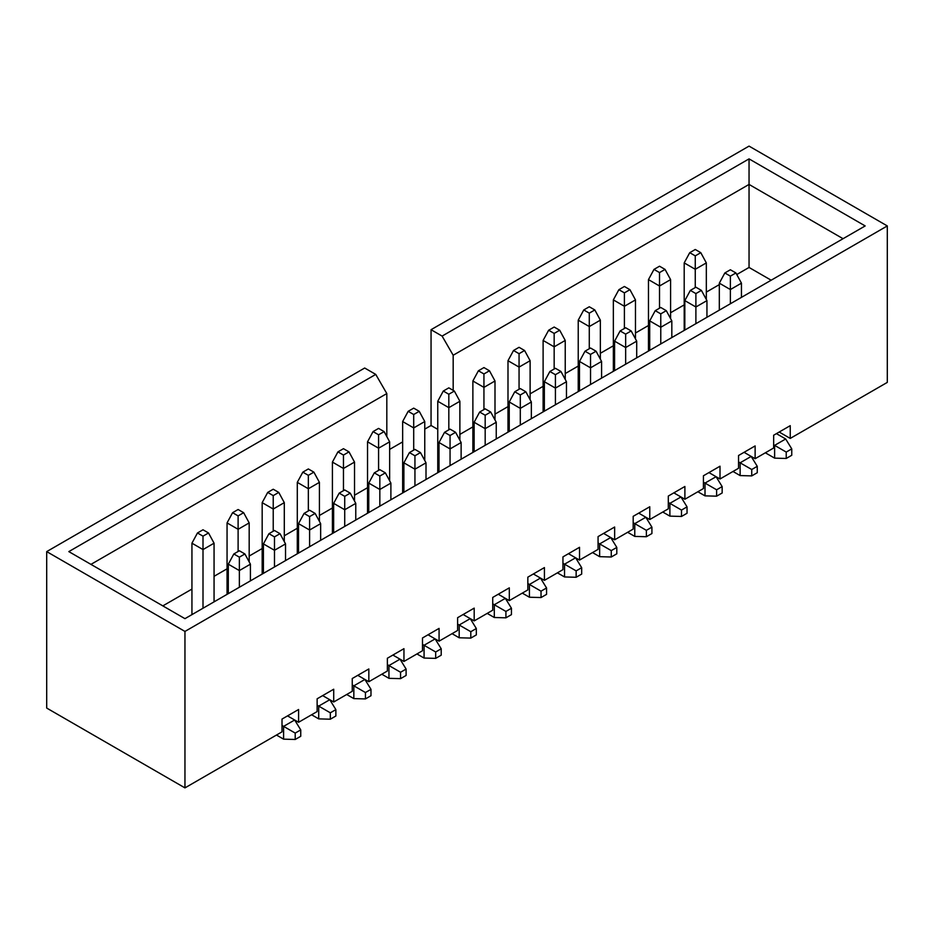 <?xml version="1.0" encoding="UTF-8"?>
<svg xmlns="http://www.w3.org/2000/svg" width="934" height="934" viewBox="0 0 934 934"><rect width="100%" height="100%" fill="white"/><g stroke="black" fill="none" stroke-linecap="round" stroke-linejoin="round"><path stroke-width="1.4" d="M424.76 429.126L431.053 425.495L431.053 329.702L442.109 336.088L749.045 158.885L865.176 225.935L184.955 618.658L68.824 551.609L375.748 374.406L364.692 368.019L46.7 551.609L46.7 708.065L184.955 787.887L282.01 731.847L282.01 719.075L298.6 709.501L298.6 722.274L317.128 711.58L317.128 698.807L333.718 689.222L333.718 701.994L352.246 691.3L352.246 678.528L368.837 668.954L368.837 681.727L387.365 671.021L387.365 658.248L403.955 648.675L403.955 661.447L422.483 650.753L422.483 637.98L439.073 628.395L439.073 641.168L457.602 630.473L457.602 617.701L474.192 608.127L474.192 620.9L492.72 610.206L492.72 597.433L509.31 587.848L509.31 600.62L527.838 589.926L527.838 577.154L544.429 567.58L544.429 580.353L562.945 569.647L562.945 556.886L579.535 547.301L579.535 560.073L598.064 549.379L598.064 536.606L614.654 527.021L614.654 539.794L633.182 529.099L633.182 516.327L649.772 506.753L649.772 519.526L668.3 508.832L668.3 496.059L684.891 486.474L684.891 499.246L703.419 488.552L703.419 475.78L720.009 466.206L720.009 478.979L738.537 468.273L738.537 455.512L755.127 445.927L755.127 458.699L773.656 448.005L773.656 435.232L790.246 425.659L790.246 438.42L887.3 382.391L887.3 225.935L184.955 631.431L184.955 787.887M389.641 449.394L402.647 441.899M887.3 225.935L749.045 146.113L431.053 329.702M276.487 735.046L283.597 739.156L283.597 726.383L294.665 719.997L298.6 722.274M311.594 714.767L318.716 718.876L318.716 706.104L329.784 699.718L333.718 701.994M346.712 694.487L353.834 698.609L353.834 685.836L364.902 679.45L368.837 681.727M381.831 674.22L388.953 678.329L388.953 665.557L400.021 659.171L403.955 661.447M416.949 653.94L424.071 658.05L424.071 645.277L435.127 638.903L439.073 641.168M452.068 633.672L459.189 637.782L459.189 625.009L470.246 618.623L474.192 620.9M487.186 613.393L494.308 617.502L494.308 604.73L505.364 598.344L509.31 600.62M522.304 593.125L529.426 597.235L529.426 584.462L540.482 578.076L544.429 580.353M557.423 572.846L564.545 576.955L564.545 564.183L575.601 557.796L579.535 560.073M592.541 552.566L599.651 556.676L599.651 543.915L610.719 537.529L614.654 539.794M627.66 532.298L634.77 536.408L634.77 523.635L645.838 517.249L649.772 519.526M662.766 512.019L669.888 516.128L669.888 503.356L680.956 496.97L684.891 499.246M697.885 491.751L705.007 495.861L705.007 483.088L716.074 476.702L720.009 478.979M733.003 471.472L740.125 475.581L740.125 462.809L751.181 456.422L755.127 458.699M779.178 432.033L790.246 438.42M736.763 274.538L749.045 267.451L771.169 280.212M459.878 434.392L472.873 426.885M494.997 414.124L507.991 406.617M530.115 393.844L543.109 386.337M565.233 373.565L578.228 366.07M600.352 353.297L613.346 345.79M635.47 333.018L648.465 325.511M670.589 312.75L684.202 304.881M706.326 292.108L719.32 284.613M431.053 425.495L437.754 429.36M162.831 605.886L191.937 589.085M214.061 576.313L227.055 568.818M249.18 556.045L262.174 548.538M284.298 535.766L297.292 528.259M319.416 515.486L332.411 507.991M354.523 495.218L367.529 487.711M46.7 551.609L184.955 631.431M843.063 238.707L749.045 184.43L453.177 355.247L453.177 390.365M749.045 267.451L749.045 158.885M386.816 436.575L386.816 393.564L90.937 564.381M386.816 393.564L375.748 374.406M442.109 336.088L453.177 355.247M700.792 252.682L695.258 249.483L689.736 252.682L695.258 255.869L700.792 252.682L706.326 262.898L706.326 299.464M706.326 262.898L695.258 269.284L695.258 287.555M684.202 330.426L684.202 262.898L695.258 269.284L695.258 255.869M689.736 252.682L684.202 262.898M665.055 269.401L659.521 266.213L653.987 269.401L659.521 272.588L665.055 269.401L670.589 279.616L670.589 318.587M670.589 279.616L659.521 286.002L659.521 308.197M648.465 351.056L648.465 279.616L659.521 286.002L659.521 272.588M653.987 269.401L648.465 279.616M629.936 289.68L624.402 286.481L618.88 289.68L624.402 292.867L629.936 289.68L635.47 299.896L635.47 338.867M635.47 299.896L624.402 306.282L624.402 328.464M613.346 371.335L613.346 299.896L624.402 306.282L624.402 292.867M618.88 289.68L613.346 299.896M594.818 309.948L589.284 306.761L583.762 309.948L589.284 313.147L594.818 309.948L600.352 320.164L600.352 359.135M600.352 320.164L589.284 326.55L589.284 348.744M578.228 391.603L578.228 320.164L589.284 326.55L589.284 313.147M583.762 309.948L578.228 320.164M559.699 330.227L554.166 327.028L548.643 330.227L554.166 333.415L559.699 330.227L565.233 340.443L565.233 379.414M565.233 340.443L554.166 346.829L554.166 369.023M543.109 411.882L543.109 340.443L554.166 346.829L554.166 333.415M548.643 330.227L543.109 340.443M724.854 272.95L730.376 276.149L735.91 272.95L730.376 269.763L724.854 272.95L719.32 283.165L719.32 310.146M765.355 452.792L774.625 458.139L774.625 445.366L773.656 444.806M786.23 458.466L791.763 455.267L791.763 448.88L786.23 452.079L786.23 458.466L774.625 458.139M786.23 452.079L774.625 445.366L785.681 438.98L776.423 433.633M741.444 297.374L741.444 283.165L730.376 289.552L719.32 283.165M730.376 303.76L730.376 276.149M791.763 448.88L785.681 438.98M735.91 272.95L741.444 283.165M419.238 411.322L413.704 408.135L408.17 411.322L413.704 414.521L419.238 411.322L424.76 421.538L424.76 460.509M424.76 421.538L413.704 427.924L413.704 450.118M402.647 492.977L402.647 421.538L413.704 427.924L413.704 414.521M408.17 411.322L402.647 421.538M349.001 451.869L343.467 448.682L337.933 451.869L343.467 455.068L349.001 451.869L354.523 462.085L354.523 501.056M354.523 462.085L343.467 468.471L343.467 490.665M332.411 533.536L332.411 462.085L343.467 468.471L343.467 455.068M337.933 451.869L332.411 462.085M384.119 431.601L378.585 428.402L373.051 431.601L378.585 434.789L384.119 431.601L389.641 441.817L389.641 480.788M389.641 441.817L378.585 448.203L378.585 470.386M367.529 513.256L367.529 441.817L378.585 448.203L378.585 434.789M373.051 431.601L367.529 441.817M278.764 492.416L273.23 489.229L267.708 492.416L273.23 495.615L278.764 492.416L284.298 502.644L284.298 541.603M284.298 502.644L273.23 509.03L273.23 531.212M262.174 574.083L262.174 502.644L273.23 509.03L273.23 495.615M267.708 492.416L262.174 502.644M454.344 391.054L448.822 387.855L443.288 391.054L448.822 394.241L454.344 391.054L459.878 401.27L459.878 440.229M459.878 401.27L448.822 407.656L448.822 429.838M437.754 472.709L437.754 401.27L448.822 407.656L448.822 394.241M443.288 391.054L437.754 401.27M313.882 472.149L308.348 468.95L302.826 472.149L308.348 475.336L313.882 472.149L319.416 482.364L319.416 521.335M319.416 482.364L308.348 488.751L308.348 510.945M297.292 553.804L297.292 482.364L308.348 488.751L308.348 475.336M302.826 472.149L297.292 482.364M233.827 553.967L239.361 557.154L244.895 553.967L239.361 550.768L233.827 553.967L228.305 564.183L228.305 593.639M295.214 739.471L300.748 736.284L300.748 729.898L295.214 733.085L295.214 739.471L283.597 739.156M295.214 733.085L282.01 725.461M300.748 729.898L294.665 719.997L287.544 715.888M250.417 580.866L250.417 564.183L239.361 570.569L228.305 564.183M239.361 587.252L239.361 557.154M244.895 553.967L250.417 564.183M268.945 533.688L274.479 536.887L280.013 533.688L274.479 530.5L268.945 533.688L263.423 543.903M285.535 560.587L285.535 543.903L274.479 550.289L263.411 543.903L263.411 573.359M330.332 719.203L335.866 716.004L335.866 709.618L330.332 712.817L330.332 719.203L318.716 718.876M330.332 712.817L317.128 705.193M335.866 709.618L329.784 699.718L322.662 695.608M274.479 566.973L274.479 536.887M280.013 533.688L285.535 543.903M304.064 513.42L309.598 516.607L315.12 513.42L309.598 510.221L304.064 513.42L298.53 523.635L298.53 553.091M365.451 698.924L370.985 695.725L370.985 689.339L365.451 692.538L365.451 698.924L353.834 698.609M365.451 692.538L352.246 684.914M370.985 689.339L364.902 679.45L357.78 675.34M320.654 540.319L320.654 523.635L309.598 530.022L298.53 523.635M309.598 546.705L309.598 516.607M315.12 513.42L320.654 523.635M339.182 493.14L344.716 496.339L350.238 493.14L344.716 489.953L339.182 493.14L333.648 503.356L333.648 532.812M400.569 678.644L406.103 675.457L406.103 669.071L400.569 672.258L400.569 678.644L388.953 678.329M400.569 672.258L387.365 664.634M406.103 669.071L400.021 659.171L392.899 655.061M355.772 520.04L355.772 503.356L344.716 509.742L333.648 503.356M344.716 526.426L344.716 496.339M350.238 493.14L355.772 503.356M374.3 472.861L379.834 476.06L385.357 472.861L379.834 469.674L374.3 472.861L368.767 483.088L368.767 512.533M435.688 658.377L441.21 655.178L441.21 648.791L435.688 651.99L435.688 658.377L424.071 658.05M435.688 651.99L422.483 644.367M441.21 648.791L435.127 638.903L428.017 634.781M390.891 499.76L390.891 483.088L379.834 489.474L368.767 483.088M379.834 506.146L379.834 476.06M385.357 472.861L390.891 483.088M409.419 452.593L414.941 455.78L420.475 452.593L414.941 449.394L409.419 452.593L403.885 462.809L403.885 492.265M470.806 638.097L476.328 634.91L476.328 628.524L470.806 631.711L470.806 638.097L459.189 637.782M470.806 631.711L457.602 624.087M476.328 628.524L470.246 618.623L463.124 614.514M426.009 479.492L426.009 462.809L414.941 469.195L403.885 462.809M414.941 485.878L414.941 455.78M420.475 452.593L426.009 462.809M444.537 432.314L450.06 435.513L455.594 432.314L450.06 429.126L444.537 432.314L439.003 442.529L439.003 471.985M505.924 617.829L511.447 614.63L511.447 608.244L505.924 611.443L505.924 617.829L494.308 617.502M505.924 611.443L492.72 603.819M511.447 608.244L505.364 598.344L498.242 594.234M461.127 459.213L461.127 442.529L450.06 448.915L439.003 442.529M450.06 465.599L450.06 435.513M455.594 432.314L461.127 442.529M479.656 412.046L485.178 415.233L490.712 412.046L485.178 408.847L479.656 412.046L474.122 422.261L474.122 451.717M541.031 597.55L546.565 594.363L546.565 587.976L541.031 591.164L541.031 597.55L529.426 597.235M541.031 591.164L527.838 583.54M546.565 587.976L540.482 578.076L533.361 573.966M496.246 438.945L496.246 422.261L485.178 428.648L474.122 422.261M485.178 445.331L485.178 415.233M490.712 412.046L496.246 422.261M514.762 391.766L520.296 394.965L525.83 391.766L520.296 388.579L514.762 391.766L509.24 401.982L509.24 431.438M576.15 577.27L581.684 574.083L581.684 567.697L576.15 570.884L576.15 577.27L564.545 576.955M576.15 570.884L562.945 563.26M581.684 567.697L575.601 557.796L568.479 553.687M531.353 418.666L531.353 401.982L520.296 408.368L509.24 401.982M520.296 425.052L520.296 394.965M525.83 391.766L531.353 401.982M549.881 371.487L555.415 374.686L560.949 371.487L555.415 368.3L549.881 371.487L544.359 381.714L544.359 411.158M611.268 557.003L616.802 553.804L616.802 547.417L611.268 550.616L611.268 557.003L599.651 556.676M611.268 550.616L598.064 542.993M616.802 547.417L610.719 537.529L603.597 533.407M566.471 398.398L566.471 381.714L555.415 388.1L544.359 381.714M555.415 404.772L555.415 374.686M560.949 371.487L566.471 381.714M203.005 529.776L197.471 532.975L203.005 536.163L208.527 532.975L202.993 529.776M203.005 536.163L203.005 549.577L214.061 543.191L214.061 601.858M191.937 614.63L191.937 543.191L203.005 549.577L203.005 608.244M214.061 543.191L208.527 532.975M197.471 532.975L191.937 543.191M243.646 512.696L238.112 509.509L232.589 512.696L238.112 515.895L243.646 512.696L249.18 522.912L249.18 561.883M249.18 522.912L238.112 529.298L238.112 551.492M227.055 594.351L227.055 522.912L238.112 529.298L238.112 515.895M232.589 512.696L227.055 522.912M489.463 370.775L483.94 367.576L478.406 370.775L483.94 373.962L489.463 370.775L494.997 380.99L494.997 419.961M494.997 380.99L483.94 387.377L483.94 409.571M472.873 452.43L472.873 380.99L483.94 387.377L483.94 373.962M478.406 370.775L472.873 380.99M524.581 350.495L519.059 347.308L513.525 350.495L519.059 353.694L524.581 350.495L530.115 360.711L530.115 399.682M530.115 360.711L519.059 367.097L519.059 389.291M507.991 432.162L507.991 360.711L519.059 367.097L519.059 353.694M513.525 350.495L507.991 360.711M690.354 290.392L695.888 293.591L701.411 290.392L695.888 287.205L690.354 290.392L684.82 300.608L684.82 330.064M751.742 475.896L757.264 472.709L757.264 466.323L751.742 469.51L751.742 475.896L740.125 475.581M751.742 469.51L738.537 461.898M757.264 466.323L751.181 456.422L744.071 452.313M706.945 317.291L706.945 300.608L695.888 306.994L684.82 300.608M695.888 323.678L695.888 293.591M701.411 290.392L706.945 300.608M655.236 310.672L660.77 313.859L666.292 310.672L660.77 307.473L655.236 310.672L649.702 320.887L649.702 350.343M716.623 496.176L722.157 492.989L722.157 486.602L716.623 489.79L716.623 496.176L705.007 495.861M716.623 489.79L703.419 482.166M722.157 486.602L716.074 476.702L708.953 472.592M671.826 337.571L671.826 320.887L660.77 327.274L649.702 320.887M660.77 343.957L660.77 313.859M666.292 310.672L671.826 320.887M620.118 330.94L625.652 334.138L631.174 330.94L625.652 327.752L620.118 330.94L614.584 341.155L614.584 370.611M681.505 516.455L687.039 513.256L687.039 506.87L681.505 510.069L681.505 516.455L669.888 516.128M681.505 510.069L668.3 502.445M687.039 506.87L680.956 496.97L673.834 492.86M636.708 357.839L636.708 341.155L625.652 347.541L614.584 341.155M625.652 364.225L625.652 334.138M631.174 330.94L636.708 341.155M584.999 351.219L590.533 354.406L596.067 351.219L590.533 348.02L584.999 351.219L579.477 361.435L579.477 390.891M646.386 536.723L651.92 533.536L651.92 527.15L646.386 530.337L646.386 536.723L634.77 536.408M646.386 530.337L633.182 522.713M651.92 527.15L645.838 517.249L638.716 513.14M601.589 378.118L601.589 361.435L590.533 367.821L579.477 361.435M590.533 384.504L590.533 354.406M596.067 351.219L601.589 361.435"/></g></svg>
